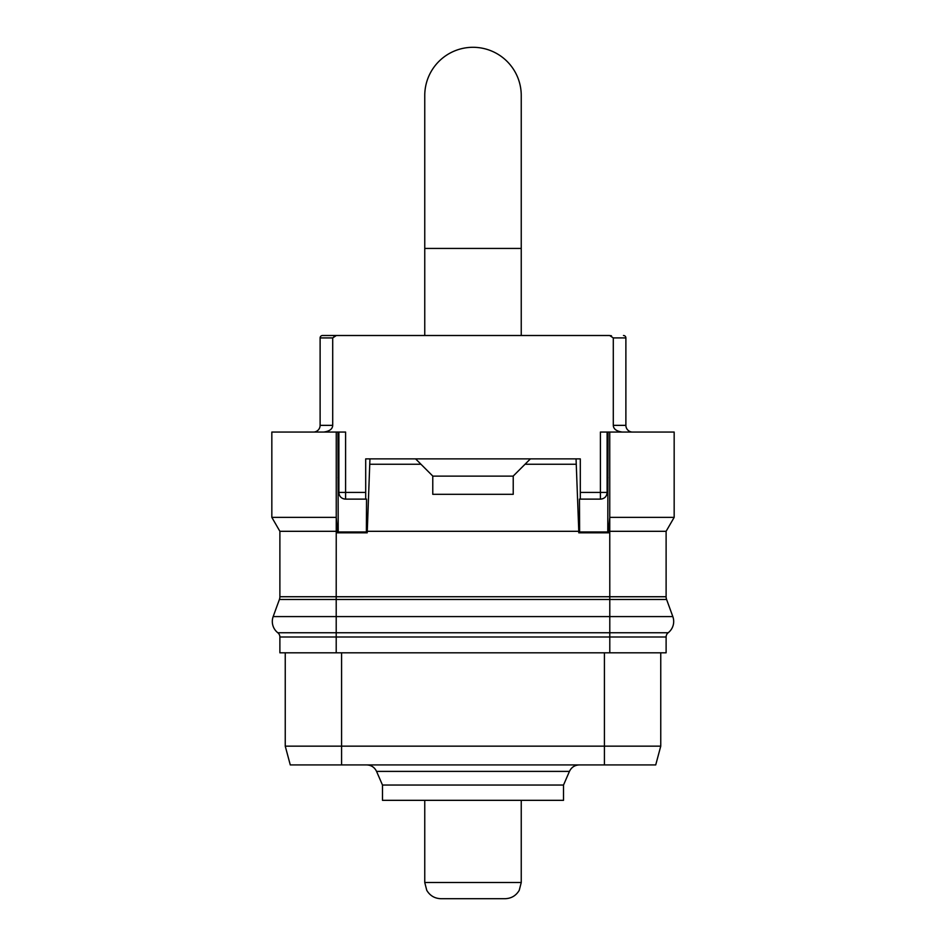 <?xml version="1.0" encoding="UTF-8"?>
<svg xmlns="http://www.w3.org/2000/svg" width="946" height="946" viewBox="0 0 946 946"><rect width="100%" height="100%" fill="white"/><g stroke="black" fill="none" stroke-linecap="round" stroke-linejoin="round"><path stroke-width="1.42" d="M365.7 499.121L365.7 458.881L369.945 458.881L367.214 532.811L337.391 532.811L337.391 531.309L279.886 531.309L279.886 596.749A8.041 8.041 0 0 1 279.401 599.48L273.169 616.591A14.296 14.296 0 0 0 277.817 632.756A5.369 5.369 0 0 1 279.886 636.989L279.886 652.811L666.114 652.811L666.114 636.989L609.792 636.989L666.114 636.989A5.369 5.369 0 0 1 668.183 632.756A5.369 5.369 0 0 0 666.114 636.989M341.577 652.811L341.577 746.146L285.243 746.146L285.243 652.811L285.243 746.146L290.28 764.924L655.72 764.924L604.423 764.924L604.423 746.146L660.757 746.146L655.72 764.924M341.577 764.924L341.577 746.146L604.423 746.146L604.423 652.811M660.757 652.811L660.757 746.146L660.757 652.811M337.391 531.309L336.244 517.367L336.208 596.749L609.792 596.725L279.886 596.725L336.208 596.749L336.208 599.48L279.401 599.48L273.169 616.591L336.208 616.591L336.208 632.756L277.817 632.756A5.369 5.369 0 0 1 279.886 636.989L609.792 636.989L609.792 652.811M666.114 531.309L674.167 517.367L609.756 517.367L609.792 596.749L666.114 596.749L666.114 531.309L608.609 531.309L608.609 532.811L578.786 532.811L578.786 531.309L367.214 531.309M674.167 517.367L674.167 432.062L608.03 432.062L607.781 531.971L608.609 532.811M608.609 531.309L609.756 517.367L609.744 432.062M608.03 477.718L607.107 477.718L607.107 492.417C606.776 496.544 604.541 498.779 600.403 499.121L579.472 499.121L579.614 531.971L578.786 532.811M279.886 531.309L271.833 517.367L336.244 517.367L336.256 432.062L337.97 432.062L338.219 531.971L337.391 532.811M367.214 532.811L366.386 531.971L338.219 531.971M580.3 499.121L580.3 458.881L576.055 458.881L578.786 531.309M369.945 464.25L420.97 464.25L432.771 476.051L432.771 494.309L513.229 494.309L513.229 476.051L525.03 464.25L576.055 464.25M336.256 432.062L271.833 432.062L271.833 517.367M369.945 458.881L576.055 458.881M415.601 458.881L420.97 464.25M530.399 458.881L525.03 464.25M513.229 476.122L432.771 476.122M607.107 477.718L607.107 432.062L608.03 432.062M607.107 432.062L600.403 432.062L600.403 492.417L607.107 492.417A6.705 6.705 0 0 1 606.516 495.172M366.386 531.971L366.528 499.121L345.597 499.121L345.597 432.062L337.97 432.062M376.555 771.392L569.445 771.392L563.52 785.038L382.48 785.038L376.555 771.392C374.557 767.277 371.281 765.125 366.717 764.924M382.48 785.038L382.48 800.328L563.52 800.328L563.52 785.038M337.97 477.718L338.893 477.718L338.893 492.417A6.705 6.705 0 0 0 339.484 495.172M342.83 498.518A6.705 6.705 0 0 0 345.597 499.121C341.459 498.779 339.224 496.544 338.893 492.417L365.7 492.417M579.614 531.971L607.781 531.971M338.893 477.718L338.893 432.062M279.886 636.989L336.208 636.989L336.208 632.756L609.792 632.756L609.792 616.591L672.831 616.591L666.599 599.48L609.792 599.48L609.792 616.591L336.208 616.591L336.208 599.48L609.792 599.48L609.792 596.725L666.114 596.725A8.041 8.041 0 0 0 666.599 599.48L672.831 616.591A14.296 14.296 0 0 1 668.183 632.756L609.792 632.756L609.792 636.989L336.208 636.989L336.208 652.811M622.373 432.062C616.508 431.293 613.481 429.058 613.292 425.357L613.292 337.911L625.885 337.923L625.885 425.357A6.705 6.705 0 0 0 632.59 432.062A6.705 6.705 0 0 1 625.885 425.357L613.292 425.357L613.292 337.923L609.638 335.499L336.362 335.499L332.708 337.923L320.115 337.923L320.115 425.357A6.705 6.705 0 0 1 313.41 432.062M611.459 335.806L610.69 335.605M334.506 335.818L333.867 336.137M332.708 337.923L332.708 425.357C332.531 429.058 329.504 431.293 323.627 432.062M580.3 492.417L600.403 492.417L600.403 499.121A6.705 6.705 0 0 0 603.17 498.518M320.115 337.923A2.412 2.412 -90 0 1 322.527 335.499L336.362 335.499M623.473 335.499A2.412 2.412 0 0 1 625.885 337.923A2.412 2.412 0 0 0 623.473 335.499M521.246 882.512L424.754 882.512L426.752 890.304C429.957 895.685 434.687 898.487 440.942 898.7L505.058 898.7C511.313 898.487 516.043 895.685 519.248 890.304L521.246 882.512L521.246 800.328M473 47.3A48.246 48.246 0 0 1 521.246 95.546L521.246 248.431L424.754 248.431L424.754 95.546A48.246 48.246 0 0 1 473 47.3M672.831 616.591A14.296 14.296 0 0 1 668.183 632.756M332.708 425.357L320.115 425.357M569.445 771.392C571.443 767.277 574.719 765.125 579.283 764.924M424.754 882.512L424.754 800.328M424.754 335.499L424.754 248.431M521.246 335.499L521.246 248.431"/></g></svg>
